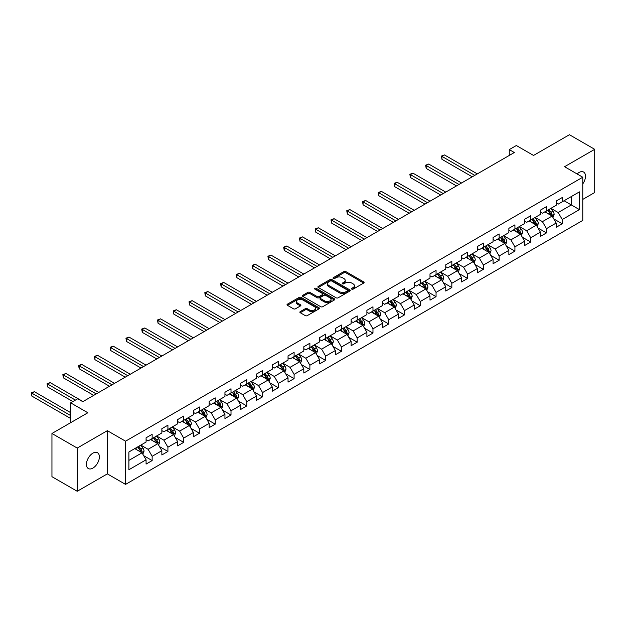<?xml version="1.0" encoding="UTF-8"?>
<svg xmlns="http://www.w3.org/2000/svg" width="626" height="626" viewBox="0 0 626 626"><rect width="100%" height="100%" fill="white"/><g stroke="black" fill="none" stroke-linecap="round" stroke-linejoin="round"><path stroke-width="0.94" d="M351.765 289.142A0.986 0.563 0 0 0 353.15 289.142L363.698 283.054A1.401 0.814 0 0 0 364.105 282.483A1.401 0.814 0 0 0 363.698 281.911L345.834 271.59A1.401 0.814 0 0 0 343.846 271.59L333.306 277.678A0.986 0.563 0 0 0 333.016 278.085A0.986 0.563 0 0 0 333.306 278.484A0.986 0.563 0 0 0 334.691 278.484L336.06 277.694A4.492 2.59 0 0 1 342.406 277.694L343.901 278.554A4.492 2.59 0 0 1 345.216 280.385A4.492 2.59 0 0 1 343.901 282.224L342.532 283.007A0.986 0.563 0 0 0 342.242 283.414A0.986 0.563 0 0 0 342.532 283.813A0.986 0.563 0 0 0 343.924 283.813L345.286 283.022A4.492 2.59 0 0 1 351.64 283.022L353.127 283.883A4.492 2.59 0 0 1 354.441 285.714A4.492 2.59 0 0 1 353.127 287.553L351.765 288.336A0.986 0.563 0 0 0 351.476 288.743A0.986 0.563 0 0 0 351.765 289.142L351.765 288.336M92.898 468.099A9.155 5.282 120 0 0 98.877 460.04A9.155 5.282 120 0 0 97.468 452.708A9.155 5.282 120 0 0 92.898 453.161A9.155 5.282 120 0 0 86.92 461.221A9.155 5.282 120 0 0 88.321 468.553A9.155 5.282 120 0 0 92.898 468.099M582.767 183.903A9.155 5.282 120 0 0 583.604 172.04A9.155 5.282 120 0 0 579.027 172.494A9.155 5.282 120 0 0 577.102 173.95M300.277 311.591A1.401 0.814 0 0 0 299.87 312.163A1.401 0.814 0 0 0 300.277 312.734L305.292 315.629A1.401 0.814 0 0 0 307.28 315.629L318.986 308.868A1.401 0.814 0 0 0 319.401 308.297A1.401 0.814 0 0 0 318.986 307.718L301.122 297.405A1.401 0.814 0 0 0 299.142 297.405L287.428 304.166A1.401 0.814 0 0 0 287.013 304.745A1.401 0.814 0 0 0 287.428 305.316L293.484 308.806A1.401 0.814 0 0 0 295.464 308.806L300.48 305.918A1.401 0.814 0 0 0 300.887 305.339A1.401 0.814 0 0 0 300.48 304.768L297.475 303.039A3.756 2.168 0 0 1 296.38 301.505A3.756 2.168 0 0 1 298.696 299.502A3.756 2.168 0 0 1 302.788 299.971L314.549 306.763A3.756 2.168 0 0 1 315.645 308.297A3.756 2.168 0 0 1 313.329 310.293A3.756 2.168 0 0 1 309.236 309.823L307.28 308.696A1.401 0.814 0 0 0 305.292 308.696L300.277 311.591L300.277 312.734L305.292 309.862L305.292 308.696M582.767 199.404L594.7 192.518L594.7 149.317L569.425 134.723L533.532 155.444L516.34 145.522L509.267 149.606L514.322 152.525L82.788 401.673L77.726 398.754L70.652 402.839L70.652 422.683M77.225 448.075L77.225 491.277L107.351 473.882L107.351 430.68L77.225 448.075L51.95 433.482L87.843 412.761L70.652 402.839M107.351 430.68L125.552 441.189L582.767 177.221L582.767 220.415L125.552 484.391L125.552 441.189M594.7 149.317L564.566 166.712L582.767 177.221M336.154 297.812A1.401 0.814 0 0 0 338.142 297.812L349.856 291.043A1.401 0.814 0 0 0 350.263 290.472A1.401 0.814 0 0 0 349.856 289.901L331.991 279.587A1.401 0.814 0 0 0 330.004 279.587L318.29 286.348A1.401 0.814 0 0 0 317.883 286.919A1.401 0.814 0 0 0 318.29 287.49L336.154 297.812M315.261 289.353A0.986 0.563 0 0 1 316.255 289.494L334.401 299.964L322.711 306.717A1.401 0.814 0 0 1 320.723 306.717L302.859 296.403L307.875 293.531L307.875 292.365L302.859 295.261A1.401 0.814 0 0 0 302.452 295.832A1.401 0.814 0 0 0 302.859 296.403L302.859 295.261M307.875 293.531A1.401 0.814 0 0 1 309.854 293.531L309.854 292.365A1.401 0.814 0 0 0 307.875 292.365M309.854 292.365L317.1 296.544A1.401 0.814 0 0 0 319.088 296.544L322.413 294.627A1.401 0.814 0 0 0 322.82 294.056A1.401 0.814 0 0 0 322.413 293.484L314.87 289.126A0.986 0.563 0 0 1 314.581 288.727A0.986 0.563 0 0 1 315.191 288.203A0.986 0.563 0 0 1 316.255 288.328L334.417 298.813A1.401 0.814 0 0 1 334.832 299.385A1.401 0.814 0 0 1 334.417 299.956L334.417 298.813M77.225 491.277L51.95 476.683L51.95 433.482M143.706 455.697L152.149 460.572L152.149 456.307L161.852 450.704L161.852 454.969L167.917 451.463L167.917 447.207L177.627 441.596L177.627 445.861L183.692 442.355L183.692 438.098L193.395 432.496L193.395 436.752L199.467 433.255L199.467 428.99L209.17 423.387L209.17 427.652L215.234 424.146L215.234 419.882L224.945 414.279L224.945 418.544L231.01 415.038L231.01 410.781L240.72 405.171L240.72 409.435L246.785 405.93L246.785 401.673L256.488 396.07L256.488 400.327L262.56 396.829L262.56 392.565L272.263 386.962L272.263 391.219L278.327 387.721L278.327 383.456L288.038 377.854L288.038 382.118L294.103 378.613L294.103 374.356L303.806 368.745L303.806 373.01L309.878 369.504L309.878 365.248L319.581 359.645L319.581 363.902L325.645 360.404L325.645 356.139L335.356 350.537L335.356 354.793L341.42 351.296L341.42 347.031L351.131 341.428L351.131 345.693L357.196 342.187L357.196 337.923L366.899 332.32L366.899 336.585L372.971 333.079L372.971 328.822L382.674 323.219L382.674 327.476L388.738 323.978L388.738 319.714L398.449 314.111L398.449 318.368L404.513 314.87L404.513 310.606L414.224 305.003L414.224 309.267L420.289 305.762L420.289 301.497L429.992 295.895L429.992 300.159L436.056 296.654L436.056 292.397L445.767 286.786L445.767 291.051L451.831 287.545L451.831 283.288L461.542 277.686L461.542 281.943L467.606 278.445L467.606 274.18L477.309 268.577L477.309 272.842L483.382 269.337L483.382 265.072L493.085 259.469L493.085 263.734L499.149 260.228L499.149 255.971L508.86 250.361L508.86 254.625L514.924 251.12L514.924 246.863L524.635 241.26L524.635 245.517L530.699 242.019L530.699 237.755L540.402 232.152L540.402 236.409L546.475 232.911L546.475 228.646L556.178 223.044L556.178 227.308L562.242 223.803L562.242 219.538L579.433 209.616L579.433 191.869L571.342 196.541L571.342 204.945L579.433 209.616M152.149 460.572L146.077 464.077L146.077 459.813L128.893 469.735L128.893 451.988L146.077 442.066L146.077 437.809L152.149 434.303L152.149 438.568L161.852 432.957L161.852 428.7L167.917 425.195L167.917 429.459L177.627 423.857L177.627 419.592L183.692 416.087L183.692 420.351L193.395 414.748L193.395 410.484L199.467 406.986L199.467 411.243L209.17 405.64L209.17 401.376L215.234 397.878L215.234 402.135L224.945 396.532L224.945 392.275L231.01 388.769L231.01 393.034L240.72 387.431L240.72 383.167L246.785 379.661L246.785 383.926L256.488 378.323L256.488 374.058L262.56 370.561L262.56 374.817L272.263 369.215L272.263 364.95L278.327 361.452L278.327 365.709L288.038 360.106L288.038 355.85L294.103 352.344L294.103 356.609L303.806 350.998L303.806 346.741L309.878 343.236L309.878 347.5L319.581 341.898L319.581 337.633L325.645 334.135L325.645 338.392L335.356 332.789L335.356 328.525L341.42 325.027L341.42 329.284L351.131 323.681L351.131 319.424L357.196 315.919L357.196 320.183L366.899 314.573L366.899 310.316L372.971 306.81L372.971 311.075L382.674 305.472L382.674 301.208L388.738 297.702L388.738 301.967L398.449 296.364L398.449 292.099L404.513 288.602L404.513 292.858L414.224 287.256L414.224 282.999L420.289 279.493L420.289 283.758L429.992 278.147L429.992 273.891L436.056 270.385L436.056 274.65L445.767 269.047L445.767 264.782L451.831 261.277L451.831 265.541L461.542 259.939L461.542 255.674L467.606 252.176L467.606 256.433L477.309 250.83L477.309 246.566L483.382 243.068L483.382 247.325L493.085 241.722L493.085 237.465L499.149 233.96L499.149 238.224L508.86 232.622L508.86 228.357L514.924 224.851L514.924 229.116L524.635 223.513L524.635 219.249L530.699 215.751L530.699 220.008L540.402 214.405L540.402 210.14L546.475 206.643L546.475 210.899L556.178 205.297L556.178 201.04L562.242 197.534L562.242 201.799L579.433 191.869M150.53 439.499L157.807 443.701L148.104 449.304L140.819 445.102M146.077 439.734L148.104 440.9L152.149 438.568M148.104 449.304L152.149 456.307M157.807 443.701L161.852 450.704M166.297 430.391L173.582 434.593L163.871 440.195L156.594 435.993M161.852 430.625L163.871 431.791L167.917 429.459M163.871 440.195L167.917 447.207M173.582 434.593L177.627 441.596M182.072 421.282L189.357 425.484L179.646 431.095L172.369 426.893M177.627 421.517L179.646 422.683L183.692 420.351M179.646 431.095L183.692 438.098M189.357 425.484L193.395 432.496M197.847 412.182L205.125 416.384L195.422 421.987L188.136 417.785M193.395 412.409L195.422 413.583L199.467 411.243M195.422 421.987L199.467 428.99M205.125 416.384L209.17 423.387M213.623 403.074L220.9 407.276L211.197 412.878L203.912 408.676M209.17 403.308L211.197 404.474L215.234 402.135M211.197 412.878L215.234 419.882M220.9 407.276L224.945 414.279M229.39 393.965L236.675 398.167L226.964 403.77L219.687 399.568M224.945 394.2L226.964 395.366L231.01 393.034M226.964 403.77L231.01 410.781M236.675 398.167L240.72 405.171M245.165 384.857L252.442 389.059L242.739 394.67L235.462 390.46M240.72 385.092L242.739 386.258L246.785 383.926M242.739 394.67L246.785 401.673M252.442 389.059L256.488 396.07M260.94 375.756L268.218 379.959L258.515 385.561L251.229 381.359M256.488 375.983L258.515 377.157L262.56 374.817M258.515 385.561L262.56 392.565M268.218 379.959L272.263 386.962M276.715 366.648L283.993 370.85L274.282 376.453L267.005 372.251M272.263 366.883L274.282 368.049L278.327 365.709M274.282 376.453L278.327 383.456M283.993 370.85L288.038 377.854M292.483 357.54L299.768 361.742L290.057 367.345L282.78 363.143M288.038 357.775L290.057 358.941L294.103 356.609M290.057 367.345L294.103 374.356M299.768 361.742L303.806 368.745M308.258 348.432L315.535 352.634L305.832 358.244L298.555 354.034M303.806 348.666L305.832 349.832L309.878 347.5M305.832 358.244L309.878 365.248M315.535 352.634L319.581 359.645M324.033 339.323L331.31 343.533L321.608 349.136L314.322 344.934M319.581 339.558L321.608 340.732L325.645 338.392M321.608 349.136L325.645 356.139M331.31 343.533L335.356 350.537M339.801 330.223L347.086 334.425L337.375 340.028L330.098 335.826M335.356 330.458L337.375 331.623L341.42 329.284M337.375 340.028L341.42 347.031M347.086 334.425L351.131 341.428M355.576 321.115L362.853 325.317L353.15 330.919L345.873 326.717M351.131 321.349L353.15 322.515L357.196 320.183M353.15 330.919L357.196 337.923M362.853 325.317L366.899 332.32M371.351 312.006L378.628 316.208L368.925 321.811L361.64 317.609M366.899 312.241L368.925 313.407L372.971 311.075M368.925 321.811L372.971 328.822M378.628 316.208L382.674 323.219M387.126 302.898L394.403 307.108L384.693 312.71L377.415 308.508M382.674 303.133L384.693 304.299L388.738 301.967M384.693 312.71L388.738 319.714M394.403 307.108L398.449 314.111M402.894 293.797L410.179 297.999L400.468 303.602L393.191 299.4M398.449 294.024L400.468 295.198L404.513 292.858M400.468 303.602L404.513 310.606M410.179 297.999L414.224 305.003M418.669 284.689L425.946 288.891L416.243 294.494L408.966 290.292M414.224 284.924L416.243 286.09L420.289 283.758M416.243 294.494L420.289 301.497M425.946 288.891L429.992 295.895M434.444 275.581L441.721 279.783L432.018 285.386L424.733 281.184M429.992 275.816L432.018 276.982L436.056 274.65M432.018 285.386L436.056 292.397M441.721 279.783L445.767 286.786M450.211 266.473L457.496 270.675L447.786 276.285L440.508 272.083M445.767 266.707L447.786 267.873L451.831 265.541M447.786 276.285L451.831 283.288M457.496 270.675L461.542 277.686M465.987 257.372L473.272 261.574L463.561 267.177L456.284 262.975M461.542 257.599L463.561 258.773L467.606 256.433M463.561 267.177L467.606 274.18M473.272 261.574L477.309 268.577M481.762 248.264L489.039 252.466L479.336 258.068L472.051 253.866M477.309 248.499L479.336 249.664L483.382 247.325M479.336 258.068L483.382 265.072M489.039 252.466L493.085 259.469M497.537 239.155L504.814 243.357L495.111 248.96L487.826 244.758M493.085 239.39L495.111 240.556L499.149 238.224M495.111 248.96L499.149 255.971M504.814 243.357L508.86 250.361M513.304 230.047L520.589 234.249L510.879 239.86L503.601 235.65M508.86 230.282L510.879 231.448L514.924 229.116M510.879 239.86L514.924 246.863M520.589 234.249L524.635 241.26M529.08 220.947L536.357 225.149L526.654 230.751L519.377 226.549M524.635 221.174L526.654 222.347L530.699 220.008M526.654 230.751L530.699 237.755M536.357 225.149L540.402 232.152M544.855 211.838L552.132 216.04L542.429 221.643L535.144 217.441M540.402 212.073L542.429 213.239L546.475 210.899M542.429 221.643L546.475 228.646M552.132 216.04L556.178 223.044M564.065 200.743L571.342 204.945L558.196 212.535L550.919 208.333M556.178 202.965L558.196 204.131L562.242 201.799M558.196 212.535L562.242 219.538M107.351 473.882L125.552 484.391M509.267 149.606L509.267 155.444M128.893 460.4L142.032 452.809L134.754 448.607M142.032 452.809L146.077 459.813M553.799 218.928L562.242 223.803M538.031 228.036L546.475 232.911M522.256 237.144L530.699 242.019M506.481 246.245L514.924 251.12M490.706 255.353L499.149 260.228M474.938 264.462L483.382 269.337M459.163 273.57L467.606 278.445M443.388 282.678L451.831 287.545M427.621 291.779L436.056 296.654M411.845 300.887L420.289 305.762M396.07 309.995L404.513 314.87M380.295 319.103L388.738 323.978M364.528 328.204L372.971 333.079M348.752 337.312L357.196 342.187M332.977 346.421L341.42 351.296M317.21 355.529L325.645 360.404M301.435 364.629L309.878 369.504M285.659 373.738L294.103 378.613M269.884 382.846L278.327 387.721M254.117 391.954L262.56 396.829M238.342 401.055L246.785 405.93M222.566 410.163L231.01 415.038M206.791 419.271L215.234 424.146M191.024 428.38L199.467 433.255M175.249 437.488L183.692 442.355M159.474 446.588L167.917 451.463M352.156 289.282L353.127 288.719A4.492 2.59 0 0 0 354.441 286.888L354.441 285.714M345.216 280.385L345.216 281.559A4.492 2.59 0 0 1 343.901 283.39L342.923 283.954M363.683 283.062L345.834 272.764A1.401 0.814 0 0 0 343.846 272.764L333.697 278.625M349.832 291.059L331.991 280.753A1.401 0.814 0 0 0 330.004 280.753L318.313 287.506M347.375 290.871A0.986 0.563 0 0 0 347.657 290.472A0.986 0.563 0 0 0 347.375 290.073L331.694 281.019A0.986 0.563 0 0 0 330.301 281.019L328.861 281.849A4.492 2.59 0 0 0 327.547 283.688A4.492 2.59 0 0 0 328.861 285.519L339.582 291.708A4.492 2.59 0 0 0 345.935 291.708L347.375 290.871L347.375 292.045A0.986 0.563 0 0 0 347.657 291.638L347.657 290.472M327.547 283.688L327.547 284.853A4.492 2.59 0 0 0 328.861 286.685L328.861 285.519M347.375 292.045L345.935 292.874A4.492 2.59 0 0 1 339.582 292.874L328.861 286.685M309.854 293.531L317.1 297.718A1.401 0.814 0 0 0 319.088 297.718L322.413 295.793A1.401 0.814 0 0 0 322.82 295.222L322.82 294.056M324.62 300.887A3.756 2.168 0 0 0 328.713 301.356A3.756 2.168 0 0 0 331.029 299.353A3.756 2.168 0 0 0 329.925 297.82L325.786 295.433A1.401 0.814 0 0 0 323.798 295.433L320.473 297.35A1.401 0.814 0 0 0 320.066 297.921A1.401 0.814 0 0 0 320.473 298.492L324.62 300.887L324.62 302.053A3.756 2.168 0 0 0 328.713 302.522A3.756 2.168 0 0 0 331.029 300.519L331.029 299.353M320.066 297.921L320.066 299.087A1.401 0.814 0 0 0 320.473 299.666L320.473 298.492M324.62 302.053L320.473 299.666M315.645 308.297L315.645 309.463A3.756 2.168 0 0 1 313.329 311.466A3.756 2.168 0 0 1 309.236 310.997L307.28 309.862A1.401 0.814 0 0 0 305.292 309.862M296.38 301.505L296.38 302.671A3.756 2.168 0 0 0 297.475 304.205L297.475 303.039M300.457 305.926L297.475 304.205M318.97 308.876L301.122 298.571A1.401 0.814 0 0 0 299.142 298.571L287.444 305.324M552.93 217.425L554.135 214.389A3.787 2.191 -120 0 0 552.922 211.165L550.841 208.38M547.202 213.192L545.786 211.298M477.309 173.895L444.483 154.935L441.956 156.398L441.956 159.317L472.254 176.814M551.545 215.704L552.085 214.554A3.787 2.191 -120 0 0 551.005 212.277L548.916 209.491M547.969 210.039L550.285 213.13A1.933 1.111 60 0 1 550.637 213.716L552.085 214.554M547.703 210.187L549.792 212.973A3.787 2.191 60 0 1 550.872 215.258M441.956 159.317L441.4 156.077L474.782 175.35M441.4 156.077L444.483 154.935M537.155 226.526L538.36 223.498A3.787 2.191 -120 0 0 537.155 220.274L535.066 217.488M531.427 222.3L530.011 220.407M461.542 182.995L428.708 164.043L426.181 165.507L426.181 168.425L456.487 185.914M535.77 224.804L536.318 223.662A3.787 2.191 -120 0 0 535.23 221.385L533.141 218.599M532.194 219.147L534.51 222.238A1.933 1.111 60 0 1 534.862 222.825L536.318 223.662M531.928 219.296L534.017 222.081A3.787 2.191 60 0 1 535.105 224.358M426.181 168.425L425.625 165.186L459.014 184.459M425.625 165.186L428.708 164.043M521.388 235.634L522.585 232.606A3.787 2.191 -120 0 0 521.38 229.382L519.29 226.596M515.652 231.401L514.236 229.515M445.767 192.104L412.933 173.152L410.406 174.615L410.406 177.534L440.712 195.022M520.003 233.913L520.542 232.77A3.787 2.191 -120 0 0 519.455 230.485L517.373 227.7M516.419 228.247L518.735 231.338A1.933 1.111 60 0 1 519.087 231.925L520.542 232.77M516.16 228.404L518.242 231.19A3.787 2.191 60 0 1 519.33 233.467M410.406 177.534L409.85 174.286L443.239 193.567M409.85 174.286L412.933 173.152M505.612 244.743L506.817 241.714A3.787 2.191 -120 0 0 505.605 238.483L503.523 235.697M499.884 240.509L498.46 238.616M429.992 201.212L397.166 182.26L394.638 183.715L394.638 186.634L424.937 204.131M504.227 243.021L504.767 241.871A3.787 2.191 -120 0 0 503.687 239.594L501.598 236.808M500.651 237.356L502.968 240.447A1.933 1.111 60 0 1 503.312 241.033L504.767 241.871M500.385 237.512L502.475 240.298A3.787 2.191 60 0 1 503.554 242.575M394.638 186.634L394.083 183.395L427.464 202.675M394.083 183.395L397.166 182.26M489.837 253.851L491.042 250.823A3.787 2.191 -120 0 0 489.837 247.591L487.748 244.805M484.109 249.617L482.693 247.724M414.216 210.32L381.39 191.368L378.863 192.824L378.863 195.742L409.161 213.239M488.452 252.129L489 250.979A3.787 2.191 -120 0 0 487.912 248.702L485.823 245.916M484.876 246.464L487.192 249.555A1.933 1.111 60 0 1 487.544 250.142L489 250.979M484.61 246.613L486.699 249.398A3.787 2.191 60 0 1 487.787 251.683M378.863 195.742L378.307 192.503L411.689 211.776M378.307 192.503L381.39 191.368M474.07 262.959L475.267 259.923A3.787 2.191 -120 0 0 474.062 256.699L471.973 253.913M468.334 258.726L466.918 256.832M398.449 219.429L365.615 200.469L363.088 201.932L363.088 204.851L393.394 222.347M472.685 261.23L473.225 260.087A3.787 2.191 -120 0 0 472.137 257.81L470.056 255.025M469.101 255.572L471.417 258.663A1.933 1.111 60 0 1 471.769 259.25L473.225 260.087M468.843 255.721L470.924 258.507A3.787 2.191 60 0 1 472.012 260.784M363.088 204.851L362.532 201.611L395.922 220.884M362.532 201.611L365.615 200.469M458.295 272.06L459.5 269.031A3.787 2.191 -120 0 0 458.287 265.807L456.197 263.022M452.559 267.834L451.143 265.94M382.674 228.529L349.848 209.577L347.313 211.04L347.313 213.959L377.619 231.448M456.91 270.338L457.45 269.196A3.787 2.191 -120 0 0 456.37 266.911L454.28 264.125M453.334 264.681L455.642 267.764A1.933 1.111 60 0 1 455.994 268.351L457.45 269.196M453.067 264.829L455.157 267.615A3.787 2.191 60 0 1 456.237 269.892M347.313 213.959L346.757 210.719L380.146 229.992M346.757 210.719L349.848 209.577M442.519 281.168L443.724 278.14A3.787 2.191 -120 0 0 442.512 274.908L440.43 272.122M436.792 276.935L435.375 275.041M366.899 237.637L334.073 218.685L331.545 220.141L331.545 223.059L361.844 240.556M441.134 279.446L441.674 278.296A3.787 2.191 -120 0 0 440.594 276.019L438.505 273.233M437.558 273.781L439.875 276.872A1.933 1.111 60 0 1 440.227 277.459L441.674 278.296M437.292 273.938L439.382 276.723A3.787 2.191 60 0 1 440.461 279M331.545 223.059L330.99 219.82L364.371 239.101M330.99 219.82L334.073 218.685M426.744 290.276L427.949 287.248A3.787 2.191 -120 0 0 426.744 284.016L424.655 281.23M421.016 286.043L419.6 284.149M351.131 246.746L318.298 227.794L315.77 229.249L315.77 232.168L346.068 249.664M425.359 288.555L425.907 287.404A3.787 2.191 -120 0 0 424.819 285.127L422.73 282.342M421.783 282.889L424.099 285.98A1.933 1.111 60 0 1 424.451 286.567L425.907 287.404M421.517 283.046L423.606 285.832A3.787 2.191 60 0 1 424.694 288.109M315.77 232.168L315.214 228.928L348.604 248.201M315.214 228.928L318.298 227.794M410.977 299.385L412.174 296.348A3.787 2.191 -120 0 0 410.969 293.125L408.88 290.339M405.241 295.151L403.825 293.258M335.356 255.854L302.522 236.894L299.995 238.357L299.995 241.276L330.301 258.773M409.592 297.663L410.132 296.513A3.787 2.191 -120 0 0 409.044 294.236L406.963 291.45M406.008 291.998L408.324 295.089A1.933 1.111 60 0 1 408.676 295.675L410.132 296.513M405.75 292.146L407.831 294.932A3.787 2.191 60 0 1 408.919 297.217M299.995 241.276L299.439 238.036L332.829 257.309M299.439 238.036L302.522 236.894M395.202 308.485L396.407 305.457A3.787 2.191 -120 0 0 395.194 302.233L393.105 299.447M389.474 304.259L388.05 302.366M319.581 264.954L286.755 246.002L284.227 247.466L284.227 250.384L314.526 267.873M393.817 306.763L394.357 305.621A3.787 2.191 -120 0 0 393.277 303.344L391.187 300.558M390.241 301.106L392.557 304.197A1.933 1.111 60 0 1 392.901 304.776L394.357 305.621M389.975 301.255L392.064 304.04A3.787 2.191 60 0 1 393.144 306.317M284.227 250.384L283.672 247.145L317.053 266.418M283.672 247.145L286.755 246.002M379.426 317.593L380.631 314.565A3.787 2.191 -120 0 0 379.419 311.341L377.337 308.555M373.699 313.36L372.282 311.474M303.806 274.063L270.98 255.111L268.452 256.566L268.452 259.485L298.751 276.982M378.041 315.872L378.589 314.729A3.787 2.191 -120 0 0 377.501 312.444L375.412 309.659M374.465 310.206L376.782 313.297A1.933 1.111 60 0 1 377.134 313.884L378.589 314.729M374.199 310.363L376.289 313.149A3.787 2.191 60 0 1 377.376 315.426M268.452 259.485L267.897 256.245L301.278 275.526M267.897 256.245L270.98 255.111M363.659 326.702L364.856 323.673A3.787 2.191 -120 0 0 363.651 320.442L361.562 317.656M357.923 322.468L356.507 320.575M288.038 283.171L255.205 264.219L252.677 265.674L252.677 268.593L282.983 286.09M362.274 324.98L362.814 323.83A3.787 2.191 -120 0 0 361.726 321.553L359.645 318.767M358.69 319.315L361.006 322.406A1.933 1.111 60 0 1 361.358 322.993L362.814 323.83M358.424 319.471L360.513 322.257A3.787 2.191 60 0 1 361.601 324.534M252.677 268.593L252.121 265.354L285.511 284.627M252.121 265.354L255.205 264.219M347.884 335.81L349.089 332.774A3.787 2.191 -120 0 0 347.876 329.55L345.787 326.764M342.148 331.577L340.732 329.683M272.263 292.279L239.429 273.319L236.902 274.783L236.902 277.701L267.208 295.198M346.499 334.088L347.039 332.938A3.787 2.191 -120 0 0 345.959 330.661L343.87 327.875M342.923 328.423L345.231 331.514A1.933 1.111 60 0 1 345.583 332.101L347.039 332.938M342.657 328.572L344.738 331.357A3.787 2.191 60 0 1 345.826 333.642M236.902 277.701L236.346 274.462L269.736 293.735M236.346 274.462L239.429 273.319M332.109 344.91L333.314 341.882A3.787 2.191 -120 0 0 332.101 338.658L330.019 335.872M326.381 340.685L324.964 338.791M256.488 301.38L223.662 282.428L221.135 283.891L221.135 286.81L251.433 304.299M330.724 343.189L331.264 342.046A3.787 2.191 -120 0 0 330.184 339.769L328.094 336.984M327.148 337.531L329.464 340.622A1.933 1.111 60 0 1 329.808 341.209L331.264 342.046M326.882 337.68L328.971 340.466A3.787 2.191 60 0 1 330.051 342.743M221.135 286.81L220.579 283.57L253.96 302.843M220.579 283.57L223.662 282.428M316.333 354.019L317.538 350.99A3.787 2.191 -120 0 0 316.333 347.766L314.244 344.981M310.606 349.785L309.189 347.899M240.72 310.488L207.887 291.536L205.359 292.991L205.359 295.91L235.658 313.407M314.948 352.297L315.496 351.155A3.787 2.191 -120 0 0 314.409 348.87L312.319 346.084M311.372 346.632L313.689 349.723A1.933 1.111 60 0 1 314.041 350.31L315.496 351.155M311.106 346.788L313.196 349.574A3.787 2.191 60 0 1 314.283 351.851M205.359 295.91L204.804 292.671L238.185 311.951M204.804 292.671L207.887 291.536M300.566 363.127L301.763 360.099A3.787 2.191 -120 0 0 300.558 356.867L298.469 354.081M294.83 358.894L293.414 357M224.945 319.596L192.112 300.644L189.584 302.1L189.584 305.019L219.89 322.515M299.181 361.405L299.721 360.255A3.787 2.191 -120 0 0 298.633 357.978L296.552 355.192M295.597 355.74L297.913 358.831A1.933 1.111 60 0 1 298.266 359.418L299.721 360.255M295.339 355.897L297.42 358.682A3.787 2.191 60 0 1 298.508 360.959M189.584 305.019L189.029 301.779L222.418 321.052M189.029 301.779L192.112 300.644M284.791 372.235L285.996 369.207A3.787 2.191 -120 0 0 284.783 365.975L282.694 363.19M279.063 368.002L277.639 366.108M209.17 328.705L176.344 309.745L173.817 311.208L173.817 314.127L204.115 331.623M283.406 370.514L283.946 369.363A3.787 2.191 -120 0 0 282.866 367.086L280.777 364.301M279.83 364.848L282.138 367.939A1.933 1.111 60 0 1 282.49 368.526L283.946 369.363M279.564 364.997L281.653 367.783A3.787 2.191 60 0 1 282.733 370.068M173.817 314.127L173.253 310.887L206.643 330.16M173.253 310.887L176.344 309.745M269.016 381.336L270.221 378.307A3.787 2.191 -120 0 0 269.008 375.084L266.926 372.298M263.288 377.11L261.871 375.217M193.395 337.813L160.569 318.853L158.042 320.316L158.042 323.235L188.34 340.732M267.631 379.614L268.178 378.472A3.787 2.191 -120 0 0 267.091 376.195L265.001 373.409M264.055 373.957L266.371 377.048A1.933 1.111 60 0 1 266.723 377.635L268.178 378.472M263.789 374.105L265.878 376.891A3.787 2.191 60 0 1 266.958 379.168M158.042 323.235L157.486 319.996L190.867 339.269M157.486 319.996L160.569 318.853M253.248 390.444L254.446 387.416A3.787 2.191 -120 0 0 253.24 384.192L251.151 381.406M247.513 386.219L246.096 384.325M177.627 346.914L144.794 327.961L142.266 329.425L142.266 332.343L172.573 349.832M251.855 388.723L252.403 387.58A3.787 2.191 -120 0 0 251.316 385.295L249.226 382.509M248.279 383.057L250.596 386.148A1.933 1.111 60 0 1 250.948 386.735L252.403 387.58M248.013 383.214L250.103 385.999A3.787 2.191 60 0 1 251.19 388.276M142.266 332.343L141.711 329.096L175.1 348.377M141.711 329.096L144.794 327.961M237.473 399.552L238.678 396.524A3.787 2.191 -120 0 0 237.465 393.292L235.376 390.507M231.737 395.319L230.321 393.425M161.852 356.022L129.019 337.07L126.491 338.525L126.491 341.444L156.797 358.941M236.088 397.831L236.628 396.681A3.787 2.191 -120 0 0 235.54 394.403L233.459 391.618M232.504 392.166L234.82 395.256A1.933 1.111 60 0 1 235.173 395.843L236.628 396.681M232.246 392.322L234.327 395.108A3.787 2.191 60 0 1 235.415 397.385M126.491 341.444L125.936 338.204L159.325 357.485M125.936 338.204L129.019 337.07M221.698 408.661L222.903 405.632A3.787 2.191 -120 0 0 221.69 402.401L219.609 399.615M215.97 404.427L214.546 402.534M146.077 365.13L113.251 346.178L110.724 347.633L110.724 350.552L141.022 368.049M220.313 406.939L220.853 405.789A3.787 2.191 -120 0 0 219.773 403.512L217.684 400.726M216.737 401.274L219.053 404.365A1.933 1.111 60 0 1 219.397 404.952L220.853 405.789M216.471 401.423L218.56 404.208A3.787 2.191 60 0 1 219.64 406.493M110.724 350.552L110.168 347.313L143.55 366.586M110.168 347.313L113.251 346.178M205.923 417.769L207.128 414.733A3.787 2.191 -120 0 0 205.923 411.509L203.833 408.723M200.195 413.536L198.778 411.642M130.302 374.238L97.476 355.278L94.949 356.742L94.949 359.66L125.247 377.157M204.538 416.04L205.085 414.897A3.787 2.191 -120 0 0 203.998 412.62L201.908 409.834M200.962 410.382L203.278 413.473A1.933 1.111 60 0 1 203.63 414.06L205.085 414.897M200.696 410.531L202.785 413.317A3.787 2.191 60 0 1 203.873 415.601M94.949 359.66L94.393 356.421L127.774 375.694M94.393 356.421L97.476 355.278M190.155 426.869L191.353 423.841A3.787 2.191 -120 0 0 190.147 420.617L188.058 417.832M184.42 422.644L183.003 420.75M114.535 383.339L81.701 364.387L79.173 365.85L79.173 368.769L109.48 386.258M188.77 425.148L189.31 424.005A3.787 2.191 -120 0 0 188.223 421.721L186.141 418.935M185.186 419.49L187.503 422.573A1.933 1.111 60 0 1 187.855 423.16L189.31 424.005M184.928 419.639L187.01 422.425A3.787 2.191 60 0 1 188.097 424.702M79.173 368.769L78.618 365.529L112.007 384.802M78.618 365.529L81.701 364.387M174.38 435.978L175.585 432.949A3.787 2.191 -120 0 0 174.372 429.726L172.283 426.94M168.644 431.744L167.228 429.859M98.759 392.447L65.933 373.495L63.406 374.951L63.406 377.869L93.704 395.366M172.995 434.256L173.535 433.114A3.787 2.191 -120 0 0 172.455 430.829L170.366 428.043M169.419 428.591L171.727 431.682A1.933 1.111 60 0 1 172.08 432.269L173.535 433.114M169.153 428.747L171.242 431.533A3.787 2.191 60 0 1 172.322 433.81M63.406 377.869L62.843 374.63L96.232 393.91M62.843 374.63L65.933 373.495M158.605 445.086L159.81 442.058A3.787 2.191 -120 0 0 158.597 438.826L156.516 436.04M152.877 440.853L151.461 438.959M82.984 401.556L50.158 382.603L47.631 384.059L47.631 386.978L72.874 401.556M157.22 443.365L157.76 442.214A3.787 2.191 -120 0 0 156.68 439.937L154.591 437.151M153.644 437.699L155.96 440.79A1.933 1.111 60 0 1 156.312 441.377L157.76 442.214M153.378 437.856L155.467 440.641A3.787 2.191 60 0 1 156.547 442.918M47.631 386.978L47.075 383.738L75.402 400.092M47.075 383.738L50.158 382.603M142.83 454.194L144.035 451.158A3.787 2.191 -120 0 0 142.83 447.934L140.74 445.149M137.102 449.961L135.685 448.067M70.652 412.644L34.383 391.704L31.856 393.167L31.856 396.086L70.652 418.481M141.445 452.473L141.992 451.323A3.787 2.191 -120 0 0 140.905 449.045L138.815 446.26M137.869 446.808L140.185 449.898A1.933 1.111 60 0 1 140.537 450.485L141.992 451.323M137.603 446.956L139.692 449.742A3.787 2.191 60 0 1 140.78 452.027M31.856 396.086L31.3 392.846L70.652 415.562M31.3 392.846L34.383 391.704M353.127 288.719L353.127 287.553M342.532 283.813L342.532 283.007M343.901 283.39L343.901 282.224M333.306 278.484L333.306 277.678M343.846 272.764L343.846 271.59M345.834 272.764L345.834 271.59M363.698 283.054L363.698 281.911M318.29 287.49L318.29 286.348M330.004 280.753L330.004 279.587M331.991 280.753L331.991 279.587M349.856 291.043L349.856 289.901M339.582 292.874L339.582 291.708M345.935 292.874L345.935 291.708M317.1 297.718L317.1 296.544M319.088 297.718L319.088 296.544M322.413 295.793L322.413 294.627M316.255 289.494L316.255 288.328M307.28 309.862L307.28 308.696M309.236 310.997L309.236 309.823M300.48 305.918L300.48 304.768M287.428 305.316L287.428 304.166M299.142 298.571L299.142 297.405M301.122 298.571L301.122 297.405M318.986 308.868L318.986 307.718M551.756 215.821L554.112 214.468M551.005 212.277L552.922 211.165M548.306 213.834L549.792 212.973M535.989 224.93L538.337 223.576M535.23 221.385L537.155 220.274M532.538 222.942L534.017 222.081M520.214 234.038L522.561 232.676M519.455 230.485L521.38 229.382M516.763 232.043L518.242 231.19M504.439 243.146L506.794 241.785M503.687 239.594L505.605 238.483M500.988 241.151L502.475 240.298M488.663 252.247L491.019 250.893M487.912 248.702L489.837 247.591M485.22 250.259L486.699 249.398M472.896 261.355L475.244 260.001M472.137 257.81L474.062 256.699M469.445 259.367L470.924 258.507M457.121 270.463L459.468 269.102M456.37 266.911L458.287 265.807M453.67 268.468L455.157 267.615M441.346 279.572L443.701 278.21M440.594 276.019L442.512 274.908M437.895 277.576L439.382 276.723M425.578 288.672L427.926 287.318M424.819 285.127L426.744 284.016M422.127 286.685L423.606 285.832M409.803 297.78L412.151 296.427M409.044 294.236L410.969 293.125M406.352 295.793L407.831 294.932M394.028 306.889L396.383 305.535M393.277 303.344L395.194 302.233M390.577 304.893L392.064 304.04M378.253 315.997L380.608 314.635M377.501 312.444L379.419 311.341M374.81 314.002L376.289 313.149M362.485 325.097L364.833 323.744M361.726 321.553L363.651 320.442M359.034 323.11L360.513 322.257M346.71 334.206L349.058 332.852M345.959 330.661L347.876 329.55M343.259 332.218L344.738 331.357M330.935 343.314L333.29 341.96M330.184 339.769L332.101 338.658M327.484 341.319L328.971 340.466M315.168 352.422L317.515 351.061M314.409 348.87L316.333 347.766M311.717 350.427L313.196 349.574M299.392 361.531L301.74 360.169M298.633 357.978L300.558 356.867M295.941 359.535L297.42 358.682M283.617 370.631L285.965 369.277M282.866 367.086L284.783 365.975M280.166 368.644L281.653 367.783M267.842 379.739L270.197 378.386M267.091 376.195L269.008 375.084M264.391 377.752L265.878 376.891M252.075 388.848L254.422 387.486M251.316 385.295L253.24 384.192M248.624 386.852L250.103 385.999M236.299 397.956L238.647 396.594M235.54 394.403L237.465 393.292M232.849 395.961L234.327 395.108M220.524 407.057L222.879 405.703M219.773 403.512L221.69 402.401M217.073 405.069L218.56 404.208M204.749 416.165L207.104 414.811M203.998 412.62L205.923 411.509M201.306 414.177L202.785 413.317M188.982 425.273L191.329 423.912M188.223 421.721L190.147 420.617M185.531 423.278L187.01 422.425M173.206 434.381L175.554 433.02M172.455 430.829L174.372 429.726M169.756 432.386L171.242 431.533M157.431 443.482L159.786 442.128M156.68 439.937L158.597 438.826M153.98 441.494L155.467 440.641M141.664 452.59L144.011 451.236M140.905 449.045L142.83 447.934M138.213 450.603L139.692 449.742"/></g></svg>
